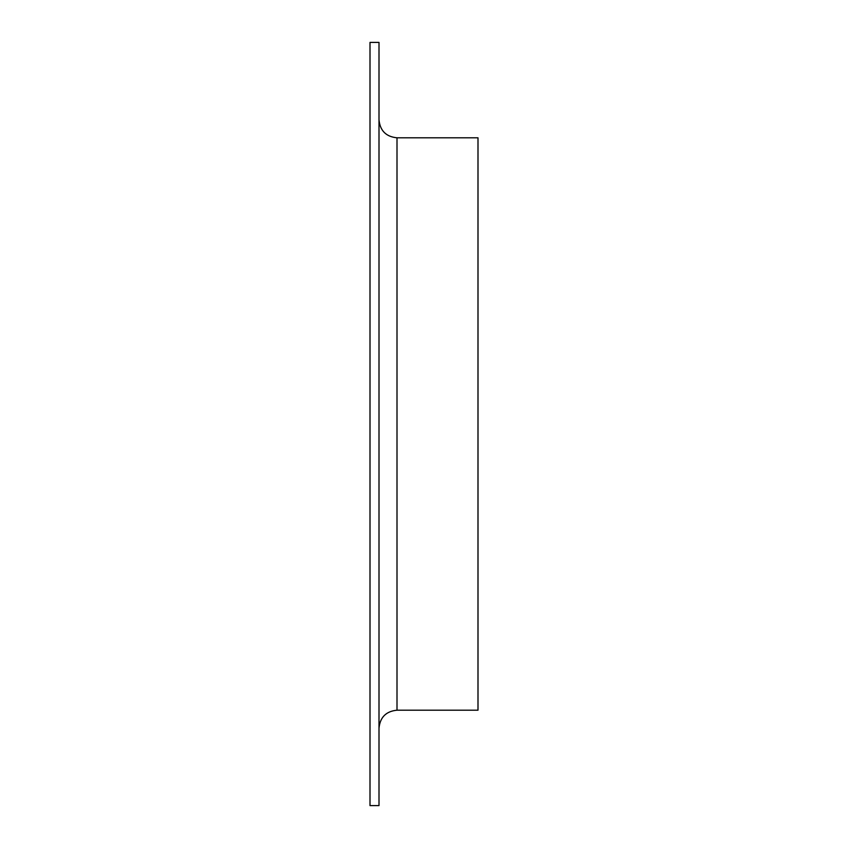 <?xml version="1.0" encoding="UTF-8"?>
<svg xmlns="http://www.w3.org/2000/svg" width="848" height="848" viewBox="0 0 848 848"><rect width="100%" height="100%" fill="white"/><g stroke="black" fill="none" stroke-linecap="round" stroke-linejoin="round"><path stroke-width="1.27" d="M370.004 805.6L370.004 42.4L379.003 42.4L379.003 805.6L370.004 805.6M379.003 728.199C380.063 717.27 386.063 711.271 397.002 710.2L477.996 710.2L477.996 137.8L397.002 137.8C386.063 136.729 380.063 130.73 379.003 119.801M397.002 710.2L397.002 137.8"/></g></svg>
